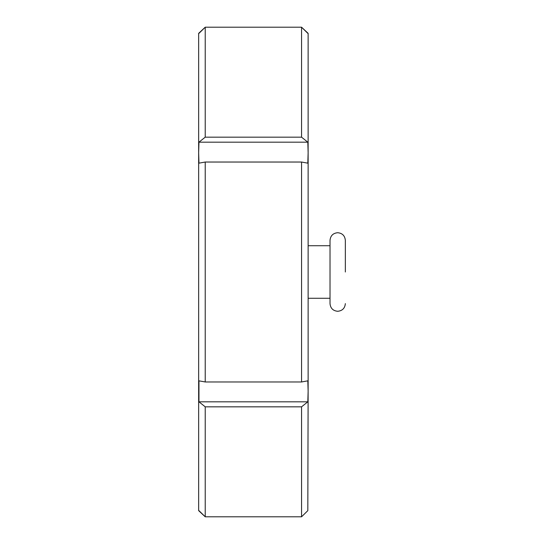<?xml version="1.0" encoding="UTF-8"?>
<svg xmlns="http://www.w3.org/2000/svg" width="544" height="544" viewBox="0 0 544 544"><rect width="100%" height="100%" fill="white"/><g stroke="black" fill="none" stroke-linecap="round" stroke-linejoin="round"><path stroke-width="0.82" d="M345.345 272L345.345 240.38L345.345 272M345.345 303.62C344.896 308.278 342.339 310.835 337.681 311.284C333.03 310.835 330.473 308.278 330.018 303.62L330.018 240.38C330.473 235.722 333.03 233.165 337.681 232.716C342.339 233.165 344.896 235.722 345.345 240.38M205.224 381.97L205.224 162.03L198.961 163.166L198.655 152.674L198.655 510.653L205.224 516.8L205.224 406.83L198.961 401.819L198.961 380.834L205.224 381.97L301.56 381.97L307.816 380.834L308.128 391.326L308.128 33.347L301.56 27.2L205.224 27.2L198.655 33.347L198.655 152.674L198.961 142.181L205.224 137.17L205.224 27.2L198.961 33.347M301.56 381.97L301.56 162.03L205.224 162.03M307.816 510.653L308.128 391.326L307.816 401.819L301.56 406.83L301.56 516.8L307.816 510.653L301.56 516.8L205.224 516.8L198.961 510.653M205.224 137.17L301.56 137.17L301.56 27.2L307.816 33.347M301.56 406.83L205.224 406.83M301.56 137.17L307.816 142.181L308.128 152.674L307.816 163.166L301.56 162.03M198.961 401.819L307.816 401.819M198.961 142.181L307.816 142.181M330.018 245.725L308.128 245.725M330.018 298.275L308.128 298.275"/></g></svg>
